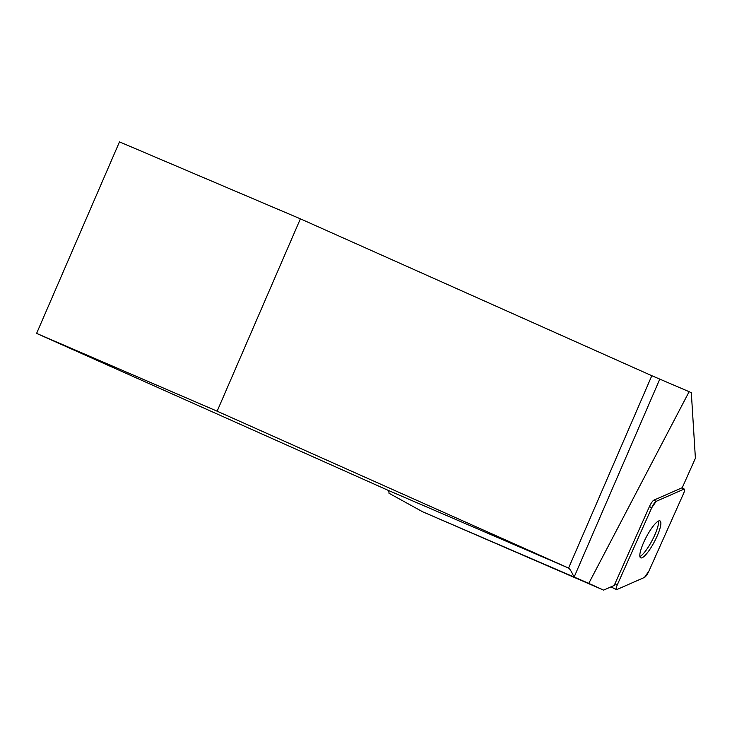 <?xml version="1.0" encoding="UTF-8"?>
<svg xmlns="http://www.w3.org/2000/svg" width="732" height="732" viewBox="0 0 732 732"><rect width="100%" height="100%" fill="white"/><g stroke="black" fill="none" stroke-linecap="round" stroke-linejoin="round"><path stroke-width="1.1" d="M651.736 507.733L617.241 584.959A6.259 1.4 117.7 0 0 616.317 589.635A6.259 1.4 117.7 0 0 616.756 589.608L644.508 577.402A6.259 1.4 117.7 0 0 648.955 571.015L683.45 493.789A6.259 1.4 117.7 0 0 684.374 489.122A6.259 1.4 117.7 0 0 683.935 489.15L656.183 501.347A6.259 1.4 117.7 0 0 651.736 507.733L649.44 506.535L614.944 583.761L617.241 584.959M649.211 550.308A20.844 4.667 117.7 0 0 660.026 520.919A20.844 4.667 117.7 0 0 646.21 537.206A20.844 4.667 117.7 0 0 640.665 557.839A20.844 4.667 117.7 0 0 649.211 550.308M614.944 583.761A6.259 1.4 -62.3 0 0 614.276 585.435L603.607 590.12L422.565 511.741L388.957 493.222A8.418 2.919 113.3 0 0 388.033 490.284L36.6 333.399L217.139 411.192L568.572 568.078C569.953 568.947 571.738 571.902 573.915 576.953L422.565 511.741M603.607 590.12L588.766 583.377L689.132 391.693L691.319 392.7L695.4 458.259L682.142 487.942M649.44 506.535A6.259 1.4 -62.3 0 1 653.886 500.148L656.183 501.347M683.935 489.15L681.638 487.951L653.886 500.148M681.638 487.951A6.259 1.4 -62.3 0 1 682.087 487.915A6.259 1.4 -62.3 0 1 682.133 487.951L682.032 487.896M588.766 583.377L573.915 576.953M36.6 333.399L119.481 141.88L300.385 218.831L651.819 375.708L689.132 391.693M300.385 218.831L217.139 411.192M658.498 521.038A20.844 4.667 -62.3 0 1 658.516 523.142A20.844 4.667 -62.3 0 1 651.041 542.458A20.844 4.667 -62.3 0 1 639.896 556.512M683.441 493.816L648.964 570.997L644.499 577.411L616.765 589.599C615.713 589.791 615.877 588.235 617.25 584.941L651.727 507.761L656.192 501.347L683.926 489.15C684.978 488.967 684.813 490.513 683.441 493.816M388.033 490.284L568.572 568.078L651.819 375.708M659.779 379.149L574.135 577.054M682.087 487.915L684.374 489.122M611.028 586.863L616.317 589.635"/></g></svg>
